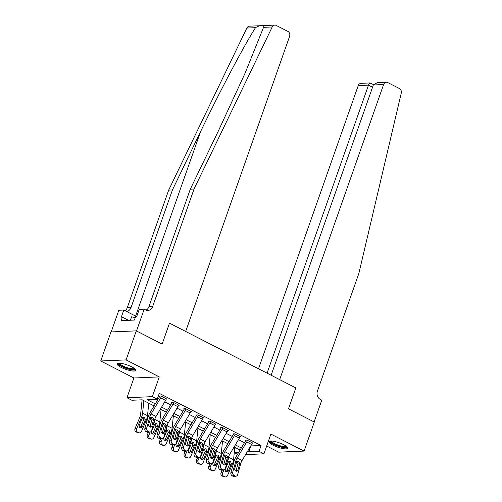 <?xml version="1.0" encoding="UTF-8"?>
<svg xmlns="http://www.w3.org/2000/svg" width="502" height="502" viewBox="0 0 502 502"><rect width="100%" height="100%" fill="white"/><g stroke="black" fill="none" stroke-linecap="round" stroke-linejoin="round"><path stroke-width="0.75" d="M121.089 367.351A9.877 2.303 -160.6 0 0 130.42 370.639A9.877 2.303 -160.6 0 0 135.753 370.401A9.877 2.303 -160.6 0 0 131.788 366.893A9.877 2.303 -160.6 0 0 122.457 363.599A9.877 2.303 -160.6 0 0 117.117 363.837A9.877 2.303 -160.6 0 0 121.089 367.351M273.019 445.18A9.877 2.303 -160.6 0 0 282.35 448.468A9.877 2.303 -160.6 0 0 287.684 448.23A9.877 2.303 -160.6 0 0 283.712 444.722A9.877 2.303 -160.6 0 0 274.381 441.427A9.877 2.303 -160.6 0 0 269.047 441.666A9.877 2.303 -160.6 0 0 273.019 445.18M154.07 405.917L142.16 399.818L131.875 400.257L126.962 397.741L152.326 396.655L157.239 399.172L146.96 399.611L155.287 403.878M133.915 377.987L159.278 376.902L126.09 359.903L136.318 330.862L110.955 331.941L100.726 360.988L133.915 377.987L126.962 397.741M266.688 446.008L278.717 452.164L304.08 451.085L270.892 434.079L263.933 453.833L245.591 454.611M237.502 454.366L234.271 452.71M235.356 447.558L234.572 449.792M126.09 359.903L100.726 360.988M271.13 375.239L373.344 84.97L377.303 82.635L386.383 82.246A3.803 3.194 87.6 0 1 387.77 82.56L399.423 88.528A3.803 3.194 87.6 0 1 401.274 93.09L358.855 273.446L317.433 391.071A6.331 5.321 87.6 0 0 320.307 399.397L321.782 400.157L314.108 421.937L288.493 408.816L314.302 422.038L304.08 451.085M247.637 451.191L248.735 451.75L250.78 445.939L261.065 445.5L159.285 393.367L157.239 399.172M157.584 398.199L158.419 398.626M164.725 401.857L170.711 404.926M177.018 408.157L183.004 411.22M189.31 414.451L195.297 417.52M201.603 420.751L207.59 423.813M213.896 427.045L219.882 430.114M226.189 433.345L232.175 436.407M238.481 439.639L244.461 442.708M252.293 443.147L252.889 443.122L246.99 440.103L245.277 440.172L245.767 440.423A1.268 0.621 117.1 0 1 245.553 440.881L235.971 456.933A9.5 4.643 -62.9 0 0 234.014 461.457L230.926 472.545L232.752 472.106A2.535 2.039 76.6 0 0 234.083 475.413L235.061 475.915A2.535 2.039 76.6 0 0 236.291 476.084A2.535 2.039 76.6 0 0 237.672 474.628L240.759 463.541A6.331 3.094 -62.9 0 1 242.064 460.522L251.646 444.471A4.43 2.165 117.1 0 0 252.399 442.871L247.48 440.354A4.43 2.165 117.1 0 1 246.727 441.955L237.145 458.006A6.331 3.094 -62.9 0 0 235.84 461.018L232.752 472.106M240.006 436.853L240.596 436.828L234.698 433.803L232.984 433.879L233.474 434.13A1.268 0.621 117.1 0 1 233.261 434.588L223.679 450.639A9.5 4.643 -62.9 0 0 221.721 455.157L218.634 466.251L220.46 465.812A2.535 2.039 76.6 0 0 221.79 469.119L222.769 469.621A2.535 2.039 76.6 0 0 223.999 469.784L222.675 472.897A2.535 2.184 100.5 0 0 223.654 476.216L222.085 475.927A2.535 2.184 -79.5 0 1 221.1 472.608L222.675 472.897M227.713 430.553L228.303 430.528L222.405 427.509L220.692 427.578L221.181 427.829A1.268 0.621 117.1 0 1 220.968 428.288L211.386 444.339A9.5 4.643 -62.9 0 0 209.428 448.863L206.341 459.951L208.167 459.512A2.535 2.039 76.6 0 0 209.497 462.819L210.482 463.321A2.535 2.039 76.6 0 0 211.706 463.49A2.535 2.039 76.6 0 0 213.086 462.035L216.174 450.947A6.331 3.094 -62.9 0 1 217.479 447.928L227.061 431.877A4.43 2.165 117.1 0 0 227.814 430.277L222.901 427.76A4.43 2.165 117.1 0 1 222.148 429.361L212.559 445.412A6.331 3.094 -62.9 0 0 211.26 448.424L208.167 459.512M215.421 424.259L216.017 424.234L210.112 421.209L208.399 421.285L208.895 421.536A1.268 0.621 117.1 0 1 208.675 421.994L199.093 438.045A9.5 4.643 -62.9 0 0 197.135 442.563L194.048 453.657L195.88 453.218A2.535 2.039 76.6 0 0 197.204 456.525L198.19 457.027A2.535 2.039 76.6 0 0 199.413 457.19A2.535 2.039 76.6 0 0 200.794 455.734L203.881 444.647A6.331 3.094 -62.9 0 1 205.186 441.634L214.768 425.583A4.43 2.165 117.1 0 0 215.521 423.983L210.608 421.46A4.43 2.165 117.1 0 1 209.855 423.06L200.273 439.112A6.331 3.094 -62.9 0 0 198.968 442.13L195.88 453.218M203.128 417.959L203.724 417.934L197.819 414.916L196.106 414.985L196.602 415.236A1.268 0.621 117.1 0 1 196.382 415.694L186.8 431.745A9.5 4.643 -62.9 0 0 184.843 436.269L181.755 447.357L183.588 446.918A2.535 2.039 76.6 0 0 184.912 450.225L185.897 450.727A2.535 2.039 76.6 0 0 187.127 450.896L185.796 454.009A2.535 2.184 100.5 0 0 186.782 457.328L185.207 457.033A2.535 2.184 -79.5 0 1 184.228 453.714L185.796 454.009M190.835 411.665L191.431 411.64L185.533 408.615L183.814 408.691L184.309 408.942A1.268 0.621 117.1 0 1 184.096 409.4L174.508 425.451A9.5 4.643 -62.9 0 0 172.556 429.969L169.463 441.063L171.295 440.624A2.535 2.039 76.6 0 0 172.619 443.931L173.604 444.433A2.535 2.039 76.6 0 0 174.834 444.596A2.535 2.039 76.6 0 0 176.208 443.14L179.302 432.053A6.331 3.094 -62.9 0 1 180.601 429.041L190.189 412.989A4.43 2.165 117.1 0 0 190.936 411.389L186.022 408.866A4.43 2.165 117.1 0 1 185.269 410.467L175.687 426.518A6.331 3.094 -62.9 0 0 174.382 429.536L171.295 440.624M178.543 405.365L179.139 405.34L173.24 402.322L171.527 402.391L172.017 402.642A1.268 0.621 117.1 0 1 171.803 403.1L162.221 419.151A9.5 4.643 -62.9 0 0 160.263 423.675L157.176 434.763L159.002 434.324A2.535 2.039 76.6 0 0 160.326 437.631L161.311 438.133A2.535 2.039 76.6 0 0 162.541 438.302A2.535 2.039 76.6 0 0 163.916 436.847L167.009 425.759A6.331 3.094 -62.9 0 1 168.314 422.74L177.896 406.689A4.43 2.165 117.1 0 0 178.649 405.089L173.73 402.573A4.43 2.165 117.1 0 1 172.977 404.173L163.395 420.224A6.331 3.094 -62.9 0 0 162.09 423.236L159.002 434.324M166.25 399.071L166.846 399.046L160.947 396.022L159.234 396.097L159.724 396.348A1.268 0.621 117.1 0 1 159.51 396.806L149.929 412.857A9.5 4.643 -62.9 0 0 147.971 417.375L144.883 428.47L146.709 428.03A2.535 2.039 76.6 0 0 148.04 431.337L149.019 431.839A2.535 2.039 76.6 0 0 150.249 432.002A2.535 2.039 76.6 0 0 151.629 430.547L154.716 419.459A6.331 3.094 -62.9 0 1 156.022 416.447L165.604 400.395A4.43 2.165 117.1 0 0 166.357 398.795L161.437 396.273A4.43 2.165 117.1 0 1 160.684 397.873L151.102 413.924A6.331 3.094 -62.9 0 0 149.797 416.942L146.709 428.03M136.318 330.862L162.133 344.083L169.494 323.169L295.854 387.902L279.683 379.619L383.597 84.537L373.344 84.97M159.278 376.902L152.326 396.655M261.065 445.5L259.019 451.311L263.933 453.833M288.493 408.816L295.854 387.902L288.493 408.816M240.113 449.999L234.127 446.931M227.82 443.699L221.834 440.637M215.527 437.405L209.541 434.337M203.235 431.105L197.248 428.043M190.942 424.811L184.962 421.743M178.656 418.511L172.669 415.449M166.363 412.217L160.376 409.149M234.308 452.365L238.814 452.176M248.735 451.75L259.019 451.311M161.594 407.109L167.58 410.178M173.887 413.41L179.873 416.472M186.179 419.703L192.159 422.772M198.466 426.003L204.452 429.066M210.758 432.297L216.745 435.366M223.051 438.597L229.037 441.66M235.344 444.891L241.33 447.96M235.852 471.071A2.027 1.631 -103.4 0 1 234.792 468.429L236.486 462.329L236.9 461.564L238.632 461.269L239.699 462.995L239.636 463.936L237.935 470.035A2.027 1.631 -103.4 0 1 236.837 471.202A2.027 1.631 -103.4 0 1 235.852 471.071A2.027 1.631 76.6 0 0 236.109 470.474L238.017 463.509L236.969 461.2M234.083 475.413L232.25 475.852L233.235 476.354L235.061 475.915M232.25 475.852A2.535 2.039 -103.4 0 1 230.926 472.545M236.291 476.084L234.465 476.523A2.535 2.039 -103.4 0 1 233.235 476.354M222.11 470.236L221.1 472.608M228.717 456.456L228.636 457.247A9.5 4.643 117.1 0 1 227.419 461.74L226.822 463.139M234.823 447.288L233.555 459.769A9.5 4.643 117.1 0 1 232.338 464.256L227.588 475.419A2.535 2.184 100.5 0 1 225.16 476.9L223.591 476.611A2.535 2.184 -79.5 0 1 223.07 476.429L222.085 475.927M228.473 470.801A2.027 1.751 -79.5 0 1 225.329 469.188L228.335 462.204L229.602 461.319L230.449 461.476L231.422 463.792L231.303 464.155L229.514 464.369L226.904 470.512L228.473 470.801L231.303 464.155M223.07 476.429L224.639 476.724L223.654 476.216M224.639 476.724A2.535 2.184 100.5 0 0 225.16 476.9M225.787 471.623A2.027 1.751 100.5 0 0 226.904 470.512M229.514 464.369L229.703 463.421L228.686 461.696M267.07 373.155L368.481 85.183L358.233 85.616A3.803 3.194 -92.4 0 1 361.02 83.332L370.099 82.943L373.501 84.625M258.517 368.775L358.233 85.616M386.383 82.246A3.803 3.194 87.6 0 0 383.597 84.537M370.601 83.294C369.987 82.554 369.277 83.181 368.481 85.183L372.54 87.26M194.048 189.016L152.621 306.64A6.331 5.321 -92.4 0 1 147.977 310.449A6.331 5.321 -92.4 0 1 145.662 309.935L144.187 309.176L136.513 330.962L162.133 344.083L169.494 323.169L185.671 331.458L289.585 36.376A3.803 3.194 87.6 0 0 287.866 31.381L276.213 25.414A3.803 3.194 87.6 0 0 274.826 25.1A3.803 3.194 87.6 0 0 272.209 26.97L194.048 189.016L190.296 189.179L218.458 130.777L245.108 73.141L263.556 27.34C264.974 24.654 260.124 24.862 255.499 27.685C244.305 45.073 220.296 90.492 200.605 131.543L172.437 189.938L131.016 307.569A6.331 5.321 -92.4 0 1 126.378 311.372M172.437 189.938L168.685 190.101L127.257 307.726A6.331 5.321 -92.4 0 1 125.061 310.7M146.082 310.123A6.331 5.321 -92.4 0 0 148.868 306.804L190.296 189.179M255.499 27.685L246.846 28.056L168.685 190.101M144.187 309.176L139.217 309.389L136.701 316.536L135.603 316.58L134.373 320.069L121.145 320.634L122.375 317.145L121.277 317.195L123.793 310.048L118.823 310.261L111.193 331.935M136.469 316.542L123.793 310.048M246.846 28.056A3.803 3.194 -92.4 0 1 249.463 26.186L274.826 25.1M128.556 320.314L122.375 317.145M220.46 465.812L223.547 454.724A6.331 3.094 -62.9 0 1 224.852 451.706L234.434 435.654A4.43 2.165 117.1 0 0 235.187 434.054L240.107 436.577A4.43 2.165 117.1 0 1 239.354 438.177L229.772 454.228A6.331 3.094 -62.9 0 0 228.466 457.24L225.379 468.328A2.535 2.039 76.6 0 1 223.999 469.784L222.173 470.223A2.535 2.039 -103.4 0 1 220.943 470.06L222.769 469.621M223.559 464.77A2.027 1.631 -103.4 0 1 222.499 462.129L224.607 455.264L226.339 454.969L227.406 456.701L227.343 457.642L225.643 463.741A2.027 1.631 -103.4 0 1 224.545 464.908A2.027 1.631 -103.4 0 1 223.559 464.77A2.027 1.631 76.6 0 0 223.817 464.181L225.724 457.209L224.683 454.9M221.79 469.119L219.958 469.552L220.943 470.06M219.958 469.552A2.535 2.039 -103.4 0 1 218.634 466.251M211.248 458.464A2.027 1.631 76.6 0 0 211.524 457.88L213.432 450.915L212.39 448.606M209.497 462.819L207.665 463.258L208.65 463.76L210.482 463.321M207.665 463.258A2.535 2.039 -103.4 0 1 206.341 459.951M209.817 463.942L208.807 466.308L210.382 466.603L211.706 463.49L209.88 463.93A2.535 2.039 -103.4 0 1 208.65 463.76M215.113 450.401L213.356 457.441A2.027 1.631 -103.4 0 1 212.252 458.608A2.027 1.631 -103.4 0 1 211.267 458.477A2.027 1.631 -103.4 0 1 210.206 455.835L212.315 448.97L214.047 448.675L215.113 450.401L216.174 450.947M198.961 452.17A2.027 1.631 76.6 0 0 199.231 451.587L201.139 444.615L200.097 442.306M197.204 456.525L195.378 456.958L196.357 457.466L198.19 457.027M195.378 456.958A2.535 2.039 -103.4 0 1 194.048 453.657M197.524 457.642L196.514 460.014L198.089 460.303L199.413 457.196L197.587 457.629A2.535 2.039 -103.4 0 1 196.357 457.466M202.821 444.107L201.064 451.147A2.027 1.631 -103.4 0 1 199.959 452.315A2.027 1.631 -103.4 0 1 198.974 452.176A2.027 1.631 -103.4 0 1 197.913 449.535L200.028 442.67L201.76 442.375L202.821 444.107L203.881 444.647M216.425 450.156L216.343 450.953A9.5 4.643 117.1 0 1 215.126 455.439L214.53 456.839M222.537 440.994L221.263 453.469A9.5 4.643 117.1 0 1 220.045 457.962L215.295 469.119A2.535 2.184 100.5 0 1 212.867 470.606L211.298 470.311A2.535 2.184 -79.5 0 1 210.777 470.136L209.792 469.627A2.535 2.184 -79.5 0 1 208.807 466.308M216.186 464.507A2.027 1.751 -79.5 0 1 213.036 462.894L216.042 455.91L217.31 455.025L218.157 455.182L219.129 457.491L217.222 458.075L214.611 464.212L216.186 464.507L219.01 457.855M210.777 470.136L212.346 470.424L209.792 469.627M212.346 470.424A2.535 2.184 100.5 0 0 212.867 470.606M210.382 466.603A2.535 2.184 100.5 0 0 211.367 469.922M213.494 465.323A2.027 1.751 100.5 0 0 214.611 464.212M217.222 458.075L217.416 457.127L216.393 455.396M204.132 443.862L204.05 444.653A9.5 4.643 117.1 0 1 202.833 449.146L202.243 450.545M210.244 434.694L208.97 447.175A9.5 4.643 117.1 0 1 207.753 451.662L203.009 462.825A2.535 2.184 100.5 0 1 200.58 464.306L199.005 464.017A2.535 2.184 -79.5 0 1 198.485 463.835L197.499 463.333A2.535 2.184 -79.5 0 1 196.514 460.014M203.894 458.207A2.027 1.751 -79.5 0 1 200.744 456.594L203.749 449.61L205.017 448.725L205.864 448.882L206.843 451.198L204.929 451.775L202.319 457.918L203.894 458.207L206.717 451.562M198.485 463.835L200.053 464.13L199.074 463.622L197.499 463.333M200.053 464.13A2.535 2.184 100.5 0 0 200.58 464.306M198.089 460.303A2.535 2.184 100.5 0 0 199.074 463.622M201.202 459.029A2.027 1.751 100.5 0 0 202.319 457.918M204.929 451.775L205.123 450.827L204.101 449.102M185.232 451.348L184.228 453.714M191.839 437.562L191.758 438.359A9.5 4.643 117.1 0 1 190.547 442.846L189.951 444.245M197.951 428.401L196.677 440.875A9.5 4.643 117.1 0 1 195.46 445.368L190.716 456.525A2.535 2.184 100.5 0 1 188.288 458.012L186.713 457.717A2.535 2.184 -79.5 0 1 186.192 457.542L185.207 457.033M191.601 451.913A2.027 1.751 -79.5 0 1 188.451 450.3L191.457 443.316L192.724 442.431L193.571 442.588L194.55 444.897L192.636 445.481L190.026 451.618L191.601 451.913L194.425 445.261M186.192 457.542L187.761 457.83L186.782 457.328M187.761 457.83A2.535 2.184 100.5 0 0 188.288 458.012M188.909 452.729A2.027 1.751 100.5 0 0 190.026 451.618M192.636 445.481L192.831 444.534L191.808 442.802M183.588 446.918L186.675 435.83A6.331 3.094 -62.9 0 1 187.98 432.818L197.562 416.767A4.43 2.165 117.1 0 0 198.315 415.167L203.228 417.683A4.43 2.165 117.1 0 1 202.475 419.283L192.893 435.334A6.331 3.094 -62.9 0 0 191.588 438.353L188.501 449.441A2.535 2.039 76.6 0 1 187.127 450.896L185.294 451.336A2.535 2.039 -103.4 0 1 184.065 451.166L185.897 450.727M186.681 445.883A2.027 1.631 -103.4 0 1 185.621 443.241L187.321 437.142L187.735 436.376L189.467 436.081L190.534 437.807L190.465 438.748L188.771 444.847A2.027 1.631 -103.4 0 1 187.666 446.014A2.027 1.631 -103.4 0 1 186.681 445.883A2.027 1.631 76.6 0 0 186.939 445.287L188.852 438.321L187.804 436.012M184.912 450.225L183.086 450.664L184.065 451.166M183.086 450.664A2.535 2.039 -103.4 0 1 181.755 447.357M172.939 445.048L171.935 447.42L173.504 447.709A2.535 2.184 100.5 0 0 174.489 451.028L172.914 450.74A2.535 2.184 -79.5 0 1 171.935 447.42M179.547 431.268L179.471 432.059A9.5 4.643 117.1 0 1 178.254 436.552L177.658 437.951M174.828 444.603L173.504 447.709M185.658 422.1L184.385 434.581A9.5 4.643 117.1 0 1 183.167 439.068L178.423 450.231A2.535 2.184 100.5 0 1 175.995 451.712L174.42 451.423A2.535 2.184 -79.5 0 1 173.899 451.242L172.914 450.74M179.308 445.613A2.027 1.751 -79.5 0 1 176.158 444L179.164 437.016L180.431 436.131L181.278 436.288L182.257 438.604L182.138 438.968L180.343 439.181L177.733 445.324L179.308 445.613L182.138 438.968M173.899 451.242L175.474 451.536L174.489 451.028M175.474 451.536A2.535 2.184 100.5 0 0 175.995 451.712M176.622 446.435A2.027 1.751 100.5 0 0 177.733 445.324M180.343 439.181L180.538 438.233L179.515 436.508M286.786 446.673A8.547 1.995 19.4 0 1 280.492 446.667A8.547 1.995 19.4 0 1 271.369 442.494A8.547 1.995 19.4 0 1 270.722 441.02M271.413 441.02A7.919 1.845 -160.6 0 0 272.115 442.024A7.919 1.845 -160.6 0 0 279.809 445.676A7.919 1.845 -160.6 0 0 286.247 446.247M269.467 441.258A9.814 2.29 -160.6 0 0 270.283 442.262A9.814 2.29 -160.6 0 0 279.413 446.667A9.814 2.29 -160.6 0 0 287.615 447.646M134.856 368.844A8.547 1.995 19.4 0 1 126.077 368.06A8.547 1.995 19.4 0 1 118.798 363.191M119.482 363.191A7.919 1.845 -160.6 0 0 126.335 367.345A7.919 1.845 -160.6 0 0 134.323 368.418M117.543 363.429A9.814 2.29 -160.6 0 0 125.977 368.336A9.814 2.29 -160.6 0 0 135.684 369.817M135.245 317.597L131.612 316.837L130.369 320.238M130.413 320.238L131.612 316.837M174.376 439.576A2.027 1.631 76.6 0 0 174.652 438.993L176.56 432.021L175.512 429.712M172.619 443.931L170.793 444.364L171.778 444.872L173.604 444.433M170.793 444.364A2.535 2.039 -103.4 0 1 169.463 441.063M174.834 444.596L173.002 445.036A2.535 2.039 -103.4 0 1 171.778 444.872M178.241 431.513L176.478 438.553A2.027 1.631 -103.4 0 1 175.374 439.721A2.027 1.631 -103.4 0 1 174.395 439.583A2.027 1.631 -103.4 0 1 173.328 436.941L175.443 430.076L177.175 429.781L178.241 431.513L179.302 432.053M162.083 433.282A2.027 1.631 76.6 0 0 162.359 432.693L164.267 425.727L163.219 423.418M160.326 437.631L158.5 438.07L159.485 438.572L161.311 438.133M158.5 438.07A2.535 2.039 -103.4 0 1 157.176 434.763M162.541 438.302L160.709 438.742A2.535 2.039 -103.4 0 1 159.485 438.572M165.949 425.213L164.185 432.253A2.027 1.631 -103.4 0 1 163.081 433.421A2.027 1.631 -103.4 0 1 162.102 433.289A2.027 1.631 -103.4 0 1 161.042 430.647L163.15 423.782L164.882 423.487L165.949 425.213L167.009 425.759M149.791 426.982A2.027 1.631 76.6 0 0 150.067 426.399L151.974 419.427L150.926 417.118M148.04 431.337L146.207 431.77L147.193 432.278L149.019 431.839M146.207 431.77A2.535 2.039 -103.4 0 1 144.883 428.47M148.36 432.454L147.35 434.826L148.918 435.115L150.242 432.009L148.423 432.442A2.535 2.039 -103.4 0 1 147.193 432.278M153.656 418.919L151.893 425.96A2.027 1.631 -103.4 0 1 150.788 427.127A2.027 1.631 -103.4 0 1 149.809 426.989A2.027 1.631 -103.4 0 1 148.749 424.347L150.857 417.482L152.589 417.187L153.656 418.919L154.716 419.459M160.646 438.754L159.642 441.12L161.211 441.415A2.535 2.184 100.5 0 0 162.196 444.734L160.627 444.439A2.535 2.184 -79.5 0 1 159.642 441.12M167.26 424.968L167.179 425.765A9.5 4.643 117.1 0 1 165.961 430.252L165.365 431.651M162.535 438.302L161.211 441.415M173.366 415.807L172.092 428.281A9.5 4.643 117.1 0 1 170.875 432.774L166.131 443.931A2.535 2.184 100.5 0 1 163.702 445.418L162.127 445.123A2.535 2.184 -79.5 0 1 161.606 444.948L160.627 444.439M167.015 439.319A2.027 1.751 -79.5 0 1 163.872 437.706L166.871 430.722L168.139 429.837L168.986 429.994L169.965 432.304L168.057 432.887L165.447 439.024L167.015 439.319L169.845 432.668M161.606 444.948L163.181 445.236L162.196 444.734M163.181 445.236A2.535 2.184 100.5 0 0 163.702 445.418M164.33 440.135A2.027 1.751 100.5 0 0 165.447 439.024M168.057 432.887L168.245 431.94L167.229 430.208M154.967 418.674L154.886 419.465A9.5 4.643 117.1 0 1 153.668 423.958L153.072 425.357M161.073 409.506L159.799 421.987A9.5 4.643 117.1 0 1 158.588 426.474L153.838 437.637A2.535 2.184 100.5 0 1 151.409 439.118L149.841 438.83A2.535 2.184 -79.5 0 1 149.314 438.648L148.335 438.146A2.535 2.184 -79.5 0 1 147.35 434.826M154.723 433.019A2.027 1.751 -79.5 0 1 151.579 431.406L154.578 424.422L155.846 423.537L156.693 423.694L157.672 426.01L157.553 426.374L155.764 426.587L153.154 432.73L154.723 433.019L157.553 426.374M149.314 438.648L150.889 438.943L149.903 438.434L148.335 438.146M150.889 438.943A2.535 2.184 100.5 0 0 151.409 439.118M148.918 435.115A2.535 2.184 100.5 0 0 149.903 438.434M152.037 433.841A2.027 1.751 100.5 0 0 153.154 432.73M155.764 426.587L155.953 425.64L154.936 423.914M142.097 399.818L140.616 414.376A6.331 3.094 117.1 0 1 139.807 417.369L135.057 428.526L136.632 428.821A2.535 2.184 100.5 0 0 137.611 432.14L136.042 431.846A2.535 2.184 -79.5 0 1 135.057 428.526M143.867 400.69L142.593 413.171A9.5 4.643 117.1 0 1 141.376 417.658L136.632 428.821M148.78 403.213L147.506 415.687A9.5 4.643 117.1 0 1 146.295 420.18L141.545 431.337A2.535 2.184 100.5 0 1 139.117 432.824L137.548 432.529A2.535 2.184 -79.5 0 1 137.021 432.354L136.042 431.846M142.43 426.725A2.027 1.751 -79.5 0 1 139.286 425.112L142.292 418.128L143.553 417.244L144.407 417.4L145.379 419.71L143.472 420.293L140.861 426.43L142.43 426.725L145.26 420.074M137.021 432.354L138.596 432.642L137.611 432.14M138.596 432.642A2.535 2.184 100.5 0 0 139.117 432.824M139.744 427.541A2.027 1.751 100.5 0 0 140.861 426.43M143.472 420.293L143.66 419.346L142.643 417.614M239.699 462.995L240.759 463.541M235.84 461.018L236.9 461.564M237.145 458.006L242.064 460.522M246.727 441.955L251.646 444.471M236.109 470.474L237.935 470.035M239.636 463.936L237.948 463.867M232.338 464.256L231.422 463.792M233.555 459.769L228.636 457.247M228.335 462.204L227.419 461.74M200.605 131.543L135.609 316.103M131.016 307.569L127.257 307.726M148.868 306.804L152.621 306.64M272.209 26.97L263.556 27.34M227.406 456.701L228.466 457.24M223.547 454.724L224.607 455.264M224.852 451.706L229.772 454.228M234.434 435.654L239.354 438.177M223.817 464.181L225.643 463.741M227.343 457.642L225.655 457.573M211.26 448.424L212.315 448.97M212.559 445.412L217.479 447.928M222.148 429.361L227.061 431.877M211.524 457.88L213.356 457.441M215.051 451.342L213.363 451.273M198.968 442.13L200.028 442.67M200.273 439.112L205.186 441.634M209.855 423.06L214.768 425.583M199.231 451.587L201.064 451.147M202.758 445.048L201.07 444.979M220.045 457.962L219.129 457.491M221.263 453.469L216.343 450.953M216.042 455.91L215.126 455.439M207.753 451.662L206.843 451.198M208.97 447.175L204.05 444.653M203.749 449.61L202.833 449.146M195.46 445.368L194.55 444.897M196.677 440.875L191.758 438.359M191.457 443.316L190.547 442.846M190.534 437.807L191.588 438.353M186.675 435.83L187.735 436.376M187.98 432.818L192.893 435.334M197.562 416.767L202.475 419.283M186.939 445.287L188.771 444.847M190.465 438.748L188.783 438.679M183.167 439.068L182.257 438.604M184.385 434.581L179.471 432.059M179.164 437.016L178.254 436.552M174.382 429.536L175.443 430.076M175.687 426.518L180.601 429.041M185.269 410.467L190.189 412.989M174.652 438.993L176.478 438.553M178.179 432.454L176.491 432.385M162.09 423.236L163.15 423.782M163.395 420.224L168.314 422.74M172.977 404.173L177.896 406.689M162.359 432.693L164.185 432.253M165.886 426.154L164.198 426.085M149.797 416.942L150.857 417.482M151.102 413.924L156.022 416.447M160.684 397.873L165.604 400.395M150.067 426.399L151.893 425.96M153.593 419.86L151.905 419.791M170.875 432.774L169.965 432.304M172.092 428.281L167.179 425.765M166.871 430.722L165.961 430.252M158.588 426.474L157.672 426.01M159.799 421.987L154.886 419.465M154.578 424.422L153.668 423.958M146.295 420.18L145.379 419.71M147.506 415.687L142.593 413.171M142.292 418.128L141.376 417.658"/></g></svg>

